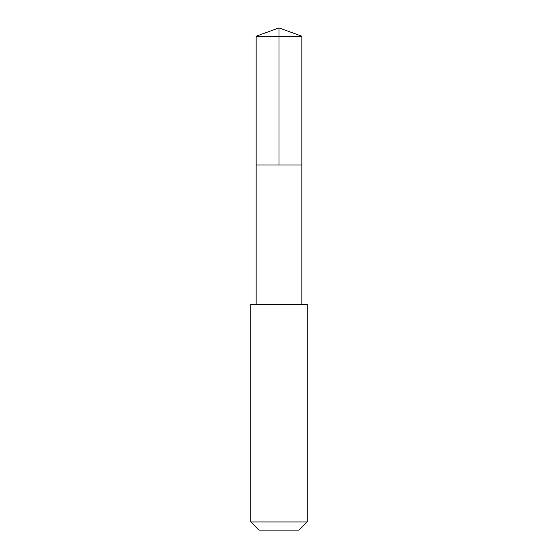 <?xml version="1.0" encoding="UTF-8"?>
<svg xmlns="http://www.w3.org/2000/svg" width="558" height="558" viewBox="0 0 558 558"><rect width="100%" height="100%" fill="white"/><g stroke="black" fill="none" stroke-linecap="round" stroke-linejoin="round"><path stroke-width="0.84" d="M269.075 165.015L301.85 165.015L301.85 36.221L256.15 36.221L256.15 165.015L301.85 165.015L301.85 304.382L256.15 304.382L256.15 165.015L269.075 165.015M307.214 304.389L250.786 304.389L250.786 521.953L307.214 521.953L307.214 304.389L301.85 304.382M307.214 521.953L299.067 530.1L258.933 530.1L250.786 521.953M279 165.015L279 27.9L256.15 36.221M279 27.9L301.85 36.221M256.15 304.382L250.786 304.389"/></g></svg>

